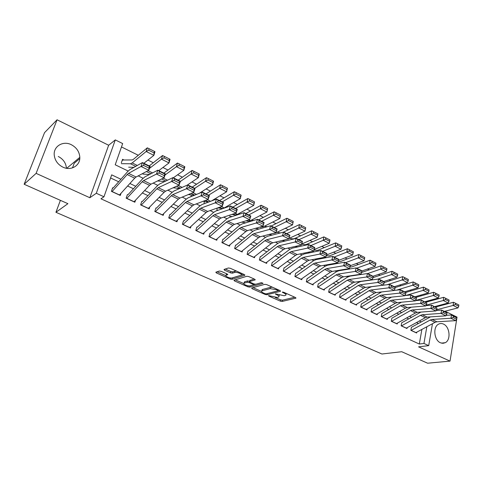 <?xml version="1.0" encoding="UTF-8"?>
<svg xmlns="http://www.w3.org/2000/svg" width="483" height="483" viewBox="0 0 483 483"><rect width="100%" height="100%" fill="white"/><g stroke="black" fill="none" stroke-linecap="round" stroke-linejoin="round"><path stroke-width="0.72" d="M268.566 295.602L268.826 296.067L280.333 301.144L282.144 301.446L295.916 298.156L295.457 297.528L283.744 292.269L282.338 292.094L284.197 293.229C285.93 294.069 286.431 294.751 285.701 295.27L284.143 295.705L275.401 293.851L277.17 295.004C278.896 295.831 279.403 296.502 278.691 297.009L277.182 297.425L268.566 295.602M58.28 156.48C63.249 159.094 65.966 163.019 66.431 168.259M62.868 167.13C70.953 171.157 80.269 165.639 79.816 157.343C79.429 151.765 76.604 147.556 71.345 144.719C63.122 140.396 53.202 146.337 54.253 155.224C54.953 160.567 57.827 164.534 62.868 167.13M440.43 342.779L442.953 343.328L445.344 342.664C451.116 339.839 449.794 326.713 443.515 324.099C441.679 323.248 439.941 323.32 438.298 324.304C432.726 327.317 434.199 340.298 440.43 342.779M221.196 271.331L219.324 271.035L215.829 272.213L216.39 272.937L230.149 279.005L231.997 279.301L244.784 275.34L244.338 274.592L230.3 268.288L228.381 267.993L224.009 269.466L224.565 270.202L230.56 272.877L232.444 273.173L234.599 272.478C236.761 271.657 243.172 274.362 241.12 275.219L232.51 277.924C230.409 278.697 224.112 276.071 226.092 275.232L227.71 274.694L227.161 273.976L221.196 271.331M24.15 184.264L44.539 132.656L57.06 119.79L36.116 173.361L24.15 184.264L67.91 203.675L55.931 212.285L381.908 354.003L401.717 351.721L427.612 363.21L450.029 361.115L418.574 346.848L428.711 345.635L423.947 343.449L419.316 344.023L100.947 198.791L103.972 196.78L96.316 193.266L115.304 139.901L122.664 143.578L115.214 164.788L128.182 171.048M36.116 173.361L89.838 197.734L96.316 193.266M251.685 287.995L252.096 288.689L265.179 294.461L267.002 294.757L280.508 291.261L280.031 290.609L266.707 284.626L264.817 284.324L251.685 287.995M247.888 286.83L234.466 280.913L233.935 280.225L246.837 276.264L248.739 276.566L254.626 279.204L255.139 279.911L249.614 281.547L250.128 282.235L253.961 283.944L255.827 284.239L261.436 282.646L263.108 283.34L249.717 287.125L247.888 286.83L248.159 285.797M450.029 361.115L457.033 317.12L445.048 311.209M123.968 160L122.561 159.312L121.342 162.819M411.425 327.214L410.864 330.33L416.618 333.004L416.769 332.171M401.735 322.692L401.15 325.826L407 328.537L407.151 327.685M391.888 318.092L391.284 321.243L397.225 324.002L397.388 323.133M381.878 313.419L381.262 316.588L387.294 319.39L387.463 318.502M371.717 308.673L371.071 311.861L377.205 314.711L377.386 313.793M361.381 303.849L360.716 307.055L366.953 309.947L367.14 309.011M350.881 298.947L350.199 302.171L356.532 305.111L356.732 304.151M340.207 293.966L339.501 297.208L345.937 300.197L346.154 299.206M329.358 288.9L328.621 292.161L335.172 295.198L335.395 294.177M318.321 283.744L317.566 287.029L324.226 290.114L324.461 289.063M307.097 278.504L306.319 281.806L313.093 284.952L313.34 283.865M295.687 273.179L294.884 276.499L301.766 279.693L302.038 278.576M284.076 267.757L283.243 271.096L290.253 274.35L290.537 273.191M272.267 262.245L271.41 265.602L278.534 268.91L278.836 267.709M260.246 256.63L259.365 260.011L266.616 263.38L266.936 262.13M248.02 250.919L247.103 254.318L254.487 257.747L254.825 256.455M235.571 245.11L234.623 248.528L242.14 252.017L242.502 250.671M222.898 239.194L221.92 242.629L229.57 246.185L229.962 244.778M209.996 233.168L208.988 236.628L216.776 240.244L217.199 238.777M196.853 227.034L195.814 230.512L203.748 234.195L204.2 232.655M183.474 220.785L182.399 224.287L190.477 228.036L190.966 226.418M169.841 214.422L168.73 217.942L176.959 221.763L177.49 220.055M155.949 207.931L154.808 211.482L163.194 215.37L163.767 213.564M141.797 201.326L140.613 204.895L149.162 208.861L149.784 206.935M127.367 194.589L126.148 198.181L134.86 202.22L135.548 200.167M419.316 344.023L421.876 329.424M418.429 323.459L416.497 322.547M408.721 318.871L406.68 317.905M398.855 314.21L396.7 313.189M388.833 309.47L386.557 308.396M378.642 304.652L376.251 303.523M368.294 299.762L365.77 298.572M357.77 294.787L355.114 293.537M347.072 289.734L344.282 288.417M336.192 284.59L333.264 283.207M325.125 279.361L322.064 277.912M313.878 274.042L310.666 272.527M302.43 268.633L299.068 267.045M290.79 263.132L287.264 261.466M278.939 257.53L275.256 255.791M266.882 251.83L263.036 250.013M254.613 246.034L250.592 244.132M242.116 240.129L237.92 238.143M229.401 234.116L225.018 232.045M216.444 227.994L211.874 225.833M203.252 221.757L198.489 219.505M189.813 215.406L184.844 213.057M176.126 208.94L170.946 206.489M162.173 202.341L156.776 199.793M147.955 195.621L142.334 192.965M133.459 188.768L127.609 186.003M118.679 181.783L110.583 177.961M121.04 193.254L120.285 195.458L111.404 191.334L112.66 187.724M421.369 295.807L420.258 295.252M411.299 290.802L410.049 290.186M401.053 285.719L399.664 285.03M390.638 280.551L389.111 279.79M380.049 275.292L378.37 274.459M369.278 269.943L367.448 269.037M358.32 264.503L356.333 263.519M347.174 258.973L345.025 257.904M335.83 253.34L333.518 252.192M324.286 247.61L321.799 246.378M312.543 241.784L309.875 240.456M300.583 235.843L297.727 234.43M288.405 229.799L285.362 228.29M276.01 223.647L272.768 222.035M263.38 217.38L259.932 215.666M250.52 210.993L246.855 209.175M237.413 204.49L233.537 202.564M224.064 197.861L219.952 195.82M210.449 191.105L206.108 188.95M196.581 184.216L191.993 181.94M182.435 177.195L177.593 174.792M168.012 170.034L162.904 167.504M153.298 162.735L147.925 160.066M138.295 155.285L121.481 146.941M426.682 301.996L426.821 301.199M217.314 208.028L216.945 209.278M204.496 201.453L204.031 202.999M191.395 194.927L190.882 196.611M178.064 188.261L177.726 189.33M79.773 158.617L74.237 163.23L72.504 167.867M60.393 200.342L55.931 212.285M89.838 197.734L108.651 145.244L57.06 119.79M108.651 145.244L115.304 139.901M434.356 299.11L435.346 299.605M436.209 306.85L435.4 306.445M120.925 179.247L111.676 174.852L103.972 196.78M421.261 321.907L419.329 320.99M411.54 317.289L409.499 316.317M401.663 312.598L399.507 311.571M391.628 307.828L389.352 306.747M381.431 302.986L379.028 301.845M371.065 298.059L368.535 296.864M360.523 293.054L357.867 291.792M349.807 287.965L347.017 286.642M338.915 282.79L335.987 281.402M327.83 277.526L324.763 276.071M316.564 272.177L313.346 270.643M305.099 266.731L301.73 265.125M293.435 261.188L289.909 259.51M281.565 255.549L277.876 253.798M269.484 249.814L265.626 247.978M257.185 243.969L253.158 242.055M244.67 238.022L240.462 236.024M231.918 231.967L227.529 229.884M218.938 225.803L214.355 223.629M205.716 219.524L200.94 217.253M192.246 213.124L187.265 210.757M178.523 206.603L173.331 204.14M164.534 199.962L159.124 197.39M150.279 193.188L144.646 190.513M135.747 186.287L129.879 183.498M423.947 343.449L426.839 326.756M435.406 306.409L435.316 306.94M432.448 323.731L428.711 345.635M431.349 300.71L431.488 299.907M138.198 175.884L143.137 178.269M153.153 183.099L157.796 185.345M167.812 190.175L172.165 192.282M182.182 197.118L186.269 199.087M196.279 203.923L200.101 205.764M210.105 210.594L213.673 212.315M223.671 217.139L226.992 218.745M236.984 223.569L240.063 225.054M250.049 229.872L252.899 231.248M262.873 236.06L265.499 237.328M275.461 242.14L277.87 243.305M287.82 248.105L290.029 249.168M299.961 253.967L301.966 254.933M311.885 259.721L313.696 260.597M323.604 265.378L325.228 266.157M335.111 270.933L336.554 271.627M346.426 276.391L347.694 277.007M357.541 281.758L358.64 282.289M368.469 287.035L369.404 287.488M379.215 292.221L379.994 292.595M389.781 297.317L390.403 297.619M400.172 302.334L400.649 302.563M410.393 307.266L410.719 307.43M278.89 296.188L279.331 295.167M285.912 294.413L286.365 293.447M275.232 297.486L280.647 299.883L282.458 300.178L294.775 297.226M278.148 290.669L279.428 290.337M252.959 287.639L261.466 291.4M264.98 293.664L266.26 293.869L277.985 290.82L277.737 290.331L276.113 289.607L270.106 288.635L261.81 290.899C261.08 291.424 261.599 292.106 263.38 292.958L264.98 293.664M272.587 287.264L270.438 287.337L270.106 288.635M261.925 290.458L262.48 289.486L270.438 287.337M243.746 283.563L235.257 279.814M254.149 278.993L249.886 280.526M255.537 284.282L253.527 284.855M244.283 283.11L244.048 283.195C242.152 284.016 248.238 286.516 250.363 285.797L253.454 284.91L252.941 284.233L249.119 282.531L247.254 282.235L244.283 283.11L244.627 281.812L244.199 282.633M244.627 281.812L247.604 280.931L249.675 281.323M226.249 274.682L226.781 273.807M241.331 274.422L241.814 273.456M236.416 271.035L234.961 271.15L234.599 272.478M225.277 269.031L230.922 271.555L232.806 271.851L234.961 271.15M231.737 278.039L243.909 274.398M217.096 271.784L225.772 275.618M458.717 306.222L458.85 304.948L455.451 303.233L455.318 304.507L458.717 306.222L458.005 307.888L444.336 311.39M458.005 307.888L453.139 305.449L436.535 309.79M455.318 304.507L453.139 305.449L453.477 302.261L455.451 303.233M435.503 307.037L453.477 302.261M411.075 330.432L430.196 320.03L432.068 319.45L450.887 318.255L451.599 314.964L446.214 315.339M430.468 316.884L411.504 327.251M415.869 332.654L435.026 322.348L436.904 321.781L455.783 320.658L450.887 318.255L453.145 317.548L456.574 319.233L456.858 317.917L453.428 316.226L453.145 317.548M453.428 316.226L451.599 314.964L456.858 317.917M455.783 320.658L456.574 319.233M448.942 301.301L449.081 300.021L445.628 298.277L445.483 299.563L448.942 301.301L448.242 302.992L434.652 306.614M448.242 302.992L443.297 300.511L426.163 305.171M445.483 299.563L443.297 300.511L443.66 297.311L445.628 298.277M425.783 302.243L443.66 297.311M439.005 296.302L439.156 295.01L435.642 293.241L435.491 294.533L439.005 296.302L438.316 298.017L424.805 301.76M438.316 298.017L433.293 295.493L415.615 300.492M435.491 294.533L433.293 295.493L433.674 292.275L435.642 293.241M415.905 297.371L433.674 292.275M428.904 291.219L429.061 289.921L425.487 288.122L425.33 289.414L428.904 291.219L428.228 292.952L414.794 296.828M428.228 292.952L423.12 290.392L405.762 295.493M425.33 289.414L423.12 290.392L423.525 287.15L425.487 288.122M405.762 292.457L423.525 287.15M418.628 286.045L418.797 284.741L415.163 282.911L414.994 284.215L418.628 286.045L417.964 287.808L404.621 291.81M417.964 287.808L412.772 285.199L396.531 290.174M414.994 284.215L412.772 285.199L413.2 281.945L415.163 282.911M395.215 287.53L413.2 281.945M401.373 325.928L420.421 315.333L422.281 314.741L440.967 313.395L441.697 310.086L436.161 310.515M420.91 312.084L401.82 322.729M406.245 328.186L425.33 317.693L427.195 317.108L445.948 315.834L440.967 313.395L443.231 312.676L446.721 314.391L447.01 313.069L443.527 311.348L443.231 312.676M443.527 311.348L441.697 310.086L446.666 312.537L447.01 313.069M445.948 315.834L446.721 314.391M391.514 321.352L410.484 310.563L412.337 309.953L430.878 308.456L431.633 305.123L425.94 305.612M411.22 307.194L391.985 318.14M396.465 323.646L415.471 312.96L417.33 312.356L435.944 310.937L430.878 308.456L433.154 307.725L436.704 309.464L437 308.136L433.456 306.391L433.154 307.725M433.456 306.391L431.633 305.123L437 308.136M435.944 310.937L436.704 309.464M381.504 316.703L400.383 305.715L402.224 305.087L420.621 303.433L421.393 300.076L415.549 300.637M401.415 302.219L381.993 313.473M386.527 319.034L405.454 308.154L407.302 307.532L425.771 305.956L420.621 303.433L422.909 302.69L426.513 304.459L426.821 303.119L423.217 301.344L422.909 302.69M423.217 301.344L421.393 300.076L426.821 303.119M425.771 305.956L426.513 304.459M371.324 311.982L390.119 300.788L391.948 300.142L410.188 298.319L410.985 294.944L404.977 295.578M391.52 297.136L371.838 308.734M376.438 314.348L395.275 303.264L397.104 302.624L415.428 300.885L410.188 298.319L412.488 297.564L416.153 299.369L416.467 298.023L412.802 296.218L412.488 297.564M412.802 296.218L410.985 294.944L416.213 297.522L416.467 298.023M415.428 300.885L416.153 299.369M408.177 280.786L408.352 279.476L404.657 277.61L404.482 278.926L408.177 280.786L407.531 282.573L394.279 286.715M407.531 282.573L402.248 279.923L387.185 284.722M404.482 278.926L402.248 279.923L402.695 276.65L404.657 277.61M384.214 282.627L402.695 276.65M360.988 307.182L379.68 295.777L381.498 295.113L399.58 293.121L400.395 289.728L394.225 290.44M381.63 291.943L361.519 303.916M366.18 309.591L384.921 298.295L386.744 297.637L404.905 295.735L399.58 293.121L401.88 292.354L405.611 294.189L405.937 292.831L402.206 290.995L401.88 292.354M402.206 290.995L400.395 289.728L405.708 292.348L405.937 292.831M404.905 295.735L405.611 294.189M397.551 275.437L397.732 274.121L393.977 272.225L393.784 273.541L397.551 275.437L396.917 277.248L383.762 281.529M365.166 280.877L364.719 280.768M368.438 280.424L367.992 280.315M396.917 277.248L391.544 274.555L377.718 279.144M393.784 273.541L391.544 274.555L392.015 271.265L393.977 272.225M372.997 277.64L392.015 271.265M350.477 302.304L369.072 290.688L370.872 289.999L388.785 287.832L389.618 284.415L371.705 286.679L369.006 287.723L351.038 299.019M355.754 304.749L374.397 293.241L376.209 292.565L394.206 290.488L388.785 287.832L391.097 287.053L394.895 288.925L395.221 287.554L391.429 285.688L391.097 287.053M391.429 285.688L389.618 284.415L395.028 287.083L395.221 287.554M394.206 290.488L394.895 288.925M386.738 269.997L386.931 268.669L383.104 266.743L382.904 268.065L386.738 269.997L386.122 271.832L373.063 276.258M353.822 275.57L353.079 275.388M357.16 275.069L356.412 274.887M386.122 271.832L380.652 269.091L367.648 273.589M382.904 268.065L380.652 269.091L381.147 265.783L383.104 266.743M361.61 272.454L381.147 265.783M339.79 297.341L358.277 285.507L360.07 284.801L377.797 282.452L378.654 279.011L360.922 281.462L358.247 282.531L340.376 294.044M345.158 299.834L363.699 288.11L365.492 287.409L383.315 285.157L377.797 282.452L380.121 281.661L383.985 283.563L384.323 282.187L380.465 280.285L380.121 281.661M380.465 280.285L378.654 279.011L384.16 281.728L384.323 282.187M383.315 285.157L383.985 283.563M375.732 264.455L375.937 263.126L372.043 261.164L371.838 262.492L375.732 264.455L375.134 266.326L361.906 270.993M342.272 270.178L341.221 269.931M345.677 269.623L344.614 269.375M375.134 266.326L369.567 263.531L356.677 268.18M371.838 262.492L369.567 263.531L370.093 260.204L372.043 261.164M350.042 267.014L351.799 266.888L370.093 260.204M328.929 292.3L347.301 280.237L349.076 279.512L366.621 276.976L367.503 273.517L349.958 276.149L347.301 277.248L329.539 288.985M334.381 294.835L352.813 282.881L354.594 282.169L372.236 279.729L366.621 276.976L368.952 276.173L372.882 278.105L373.232 276.723L369.302 274.785L368.952 276.173M369.302 274.785L367.503 273.517L373.105 276.276L373.232 276.723M372.236 279.729L372.882 278.105M364.532 258.822L364.75 257.481L360.789 255.483L360.566 256.823L364.532 258.822L363.953 260.717L350.392 265.704M330.511 264.708L329.14 264.394M333.988 264.092L332.594 263.778M363.953 260.717L358.289 257.874L345.514 262.674M360.566 256.823L358.289 257.874L358.839 254.529L360.789 255.483M338.275 261.43L340.714 261.43L358.839 254.529M317.886 287.174L336.138 274.875L337.895 274.127L355.24 271.404L356.146 267.92L338.8 270.746L336.168 271.881L318.52 283.841M323.429 289.752L341.747 277.568L343.51 276.831L360.958 274.199L355.24 271.404L357.583 270.589L361.586 272.551L361.942 271.162L357.939 269.188L357.583 270.589M357.939 269.188L356.146 267.92L361.845 270.728L361.942 271.162M360.958 274.199L361.586 272.551M353.133 253.086L353.363 251.74L349.33 249.705L349.1 251.051L353.133 253.086L352.572 255.012L338.577 260.379M318.532 259.154L317.754 258.979M322.083 258.477L320.35 258.091M352.572 255.012L346.806 252.12L334.158 257.077M349.1 251.051L346.806 252.12L347.392 248.751L349.33 249.705M326.297 255.749L329.436 255.881L347.392 248.751M306.657 281.963L324.781 269.423L326.52 268.657L343.661 265.728L344.59 262.221L327.444 265.252L324.836 266.417L307.315 278.606M312.296 284.578L330.487 272.164L332.232 271.404L349.475 268.578L343.661 265.728L346.009 264.901L350.078 266.9L350.447 265.499L346.377 263.495L346.009 264.901M346.377 263.495L344.59 262.221L350.392 265.082L350.447 265.499M349.475 268.578L350.078 266.9M341.535 247.248L341.771 245.895L337.665 243.824L337.424 245.177L341.535 247.248L340.992 249.198L326.526 254.994M309.953 252.766L307.87 252.319M340.992 249.198L335.117 246.258L322.596 251.377M337.424 245.177L335.117 246.258L335.727 242.871L337.665 243.824M314.107 249.983L316.377 250.448L317.959 250.236L335.727 242.871M295.228 276.656L313.219 263.875L314.946 263.084L331.863 259.951L332.823 256.419L315.894 259.661L313.316 260.856L295.922 273.287M300.963 279.319L319.028 266.664L320.76 265.879L337.786 262.855L331.863 259.951L334.224 259.111L338.372 261.146L338.752 259.733L334.604 257.693L334.224 259.111M334.604 257.693L332.823 256.419L338.734 259.335L338.752 259.733M337.786 262.855L338.372 261.146M329.72 241.301L329.974 239.942L325.79 237.829L325.536 239.194L329.72 241.301L329.195 243.287L314.24 249.542M297.594 246.964L295.143 246.457M329.195 243.287L323.218 240.286L310.829 245.581M325.536 239.194L323.218 240.286L323.858 236.887L325.79 237.829M301.688 244.12L304.725 244.724L306.282 244.489L323.858 236.887M283.612 271.265L301.458 258.23L303.167 257.415L319.855 254.07L320.839 250.514L304.139 253.967L301.585 255.199L284.33 267.878M289.444 273.976L307.369 261.068L309.084 260.265L325.886 257.022L319.855 254.07L322.221 253.213L326.448 255.29L326.834 253.865L322.614 251.788L322.221 253.213M322.614 251.788L320.839 250.514L326.858 253.478L326.834 253.865M325.886 257.022L326.448 255.29M271.784 265.777L289.486 252.482L291.177 251.643L307.623 248.075L308.637 244.501L292.173 248.171L289.649 249.439L272.539 262.372M277.725 268.536L295.499 255.368L297.196 254.541L313.769 251.088L307.623 248.075L310.001 247.205L314.306 249.319L314.705 247.894L310.406 245.775L310.001 247.205M310.406 245.775L308.637 244.501L314.765 247.519L314.705 247.894M313.769 251.088L314.306 249.319M259.757 260.192L277.302 246.632L278.969 245.769L295.167 241.977L296.206 238.373L279.995 242.273L277.496 243.583L260.536 256.769M297.963 239.646L296.206 238.373L302.449 241.446L301.422 245.038L295.167 241.977L297.552 241.089L301.935 243.245L302.346 241.802L297.963 239.646L297.552 241.089M265.801 263L283.424 249.572L285.097 248.721L301.422 245.038L301.935 243.245M302.449 241.446L302.346 241.802M317.693 235.245L317.953 233.881L313.696 231.731L313.431 233.102L317.693 235.245L317.186 237.262L301.712 244.018M285.006 241.065L282.169 240.504M317.186 237.262L311.1 234.207L298.856 239.677M313.431 233.102L311.1 234.207L311.77 230.789L313.696 231.731M289.389 238.24L292.861 238.892L294.395 238.644L311.77 230.789M305.437 229.081L305.715 227.704L301.374 225.519L301.096 226.895L305.437 229.081L304.96 231.128L288.985 238.421M272.171 235.082L268.94 234.466M304.96 231.128L298.76 228.018L286.661 233.669M301.096 226.895L298.76 228.018L299.46 224.577L301.374 225.519M283.412 232.16L299.46 224.577M277.007 232.281L280.514 232.915M292.958 222.802L293.247 221.419L288.828 219.191L288.538 220.574L292.958 222.802L292.499 224.879L275.431 233.035L272.98 233.404M259.087 228.996L255.441 228.344M292.499 224.879L286.184 221.715L274.247 227.547M288.538 220.574L286.184 221.715L286.92 218.256L288.828 219.191M271.174 226.032L286.92 218.256M264.394 226.225L267.256 226.714M247.513 254.511L264.889 240.673L266.538 239.785L282.47 235.758L283.539 232.13L267.588 236.272L265.125 237.612L248.328 251.063M285.29 233.404L283.539 232.13L289.903 235.263L288.846 238.88L282.47 235.758L284.867 234.853L289.329 237.05L289.752 235.601L285.29 233.404L284.867 234.853M253.66 257.367L271.126 243.667L272.78 242.792L288.846 238.88L289.329 237.05M289.903 235.263L289.752 235.601M280.545 215.013L276.041 212.737L275.739 214.132L280.243 216.402L280.545 215.013L279.808 218.515L262.969 226.938L259.576 227.173M245.738 222.826L241.941 222.18M280.243 216.402L279.808 218.515L273.372 215.285L261.599 221.317M275.739 214.132L273.372 215.285L274.139 211.808L276.041 212.737M258.616 219.843L274.139 211.808M251.54 220.067L253.726 220.417M235.052 248.727L252.253 234.611L253.877 233.694L269.538 229.419L270.631 225.766L254.958 230.156L252.531 231.538L235.897 245.261M272.376 227.04L270.631 225.766L277.115 228.96L276.034 232.601L269.538 229.419L271.941 228.501L276.493 230.741L276.922 229.28L272.376 227.04L271.941 228.501M241.313 251.631L258.604 237.654L260.234 236.755L276.034 232.601L276.493 230.741M277.115 228.96L276.922 229.28M267.6 208.481L263.012 206.169L262.692 207.569L267.286 209.882L267.66 208.541L266.876 212.031L250.285 220.725L248.129 221.208L245.895 220.84M232.13 216.559L229.503 216.143M267.286 209.882L266.876 212.031L260.319 208.741L248.715 214.965M262.692 207.569L260.319 208.741L261.122 205.245L263.012 206.169M245.829 213.54L261.122 205.245M238.439 213.806L239.924 214.023M222.367 242.84L239.387 228.429L240.981 227.487L256.352 222.965L257.481 219.282L242.098 223.925L239.701 225.35L223.243 239.357M259.214 220.556L257.481 219.282L264.086 222.542L262.975 226.207L256.352 222.965L258.761 222.029L263.404 224.311L263.851 222.838L259.214 220.556L258.761 222.029M228.737 245.799L245.847 231.532L247.459 230.608L262.975 226.207L263.404 224.311M254.408 201.828L249.735 199.473L249.397 200.88L254.082 203.234L254.517 201.912L253.696 205.42L237.358 214.398L235.245 214.917L231.937 214.416M218.244 210.202L216.837 209.996M254.082 203.234L253.696 205.42L247.012 202.063L235.595 208.493M249.397 200.88L247.012 202.063L247.851 198.549L249.735 199.473M232.794 207.116L247.851 198.549M225.084 207.436L225.833 207.539M209.453 236.845L226.273 222.138L227.849 221.166L242.919 216.378L244.072 212.677L228.99 217.579L226.63 219.047L210.365 233.337M245.799 213.945L244.072 212.677L250.81 215.998L249.669 219.687L242.919 216.378L245.334 215.43L250.061 217.755L250.52 216.275L245.799 213.945L245.334 215.43M215.937 239.858L232.86 225.295L234.448 224.341L249.669 219.687L250.061 217.755M240.963 195.047L236.193 192.645L235.843 194.057L240.619 196.46L241.12 195.156L240.262 198.682L224.19 207.956L222.12 208.511L217.688 207.895M240.619 196.46L240.262 198.682L233.446 195.259L222.222 201.906M235.843 194.057L233.446 195.259L234.321 191.727L236.193 192.645M219.524 200.572L234.321 191.727M196.297 230.741L212.918 215.726L214.464 214.724L229.214 209.67L230.403 205.939L215.635 211.113L213.317 212.623L197.245 227.215M232.118 207.207L230.403 205.939L237.274 209.326L236.096 213.039L229.214 209.67L231.641 208.704L236.465 211.071L236.936 209.58L232.118 207.207L231.641 208.704M202.902 233.802L219.626 218.944L221.19 217.96L236.096 213.039L236.465 211.071M237.274 209.326L236.936 209.58M227.251 188.135L222.391 185.677L222.029 187.102L226.895 189.553L227.463 188.267L226.563 191.811L211.512 200.94M205.474 200.379L208.753 201.985L203.132 201.284M226.895 189.553L226.563 191.811L219.614 188.322L208.59 195.186M222.029 187.102L219.614 188.322L220.532 184.772L222.391 185.677M205.993 193.906L220.532 184.772M182.9 224.523L199.304 209.187L200.825 208.161L215.243 202.824L216.469 199.068L202.033 204.526L199.751 206.078L183.884 220.979M218.165 200.336L216.469 199.068L223.472 202.522L222.265 206.259L215.243 202.824L217.676 201.84L222.597 204.255L223.08 202.757L218.165 200.336L217.676 201.84M189.632 227.644L206.144 212.472L207.678 211.457L222.265 206.259L222.597 204.255M223.472 202.522L223.08 202.757M213.275 181.083L208.318 178.577L207.931 180.008L212.9 182.508L213.275 181.083L213.534 181.24L212.598 184.802L199.431 193.212M194.426 195.253L188.267 194.583M212.9 182.508L212.598 184.802L205.51 181.252L194.697 188.334M207.931 180.008L205.51 181.252L206.464 177.678L208.318 178.577M192.204 187.108L206.464 177.678M169.255 218.183L185.43 202.528L186.927 201.471L200.994 195.844L202.25 192.059L188.165 197.813L185.925 199.413L170.276 214.621M203.935 193.327L202.25 192.059L209.393 195.579L208.155 199.352L200.994 195.844L203.434 194.842L208.451 197.306L208.946 195.796L203.935 193.327L203.434 194.842M176.108 221.365L192.403 205.873L193.906 204.834L208.155 199.352L208.451 197.306M209.393 195.579L208.946 195.796M199.014 173.886L193.955 171.338L193.556 172.775L198.622 175.323L199.014 173.886L199.328 174.079L198.35 177.659L187.241 185.134M179.791 188.418L173.071 187.809M198.622 175.323L198.35 177.659L191.123 174.031L180.31 181.505M193.556 172.775L191.123 174.031L192.119 170.439L193.955 171.338M178.155 180.183L192.119 170.439M155.345 211.729L171.29 195.742L172.751 194.649L186.456 188.72L187.748 184.911L174.025 190.966L171.827 192.614L156.414 208.149M189.421 186.172L187.748 184.911L195.035 188.503L193.761 192.3L186.456 188.72L188.901 187.7L194.021 190.217L194.534 188.696L189.421 186.172L188.901 187.7M162.33 214.971L178.396 199.153L179.875 198.078L193.761 192.3L194.021 190.217M195.035 188.503L194.534 188.696M184.47 166.55L179.308 163.948L178.891 165.397L184.059 167.993L184.47 166.55L184.838 166.768L183.818 170.372L173.343 177.81M164.854 181.481L157.536 180.962M184.059 167.993L183.818 170.372L176.44 166.671L165.065 174.979M178.891 165.397L176.44 166.671L177.484 163.061L179.308 163.948M163.822 173.119L177.484 163.061M169.624 159.064L164.359 156.407L163.924 157.863L169.201 160.519L169.624 159.064L170.058 159.312L168.99 162.934L158.756 170.62M149.585 174.448L142.932 174.121M169.201 160.519L168.99 162.934L161.461 159.161L149.452 168.44M163.924 157.863L161.461 159.161L162.554 155.526L164.359 156.407M149.211 165.917L162.554 155.526M154.482 151.427L149.102 148.716L148.649 150.177L154.035 152.888L154.482 151.427L154.971 151.704L153.86 155.345L143.874 163.284M133.978 167.323L128.665 167.196M154.035 152.888L153.86 155.345L146.174 151.493L132.197 162.94L130.482 163.767L121.426 163.689M148.649 150.177L146.174 151.493L147.309 147.84L149.102 148.716M122.145 160.501L123.062 160.006L132.179 159.951L133.32 159.384L147.309 147.84M141.181 205.154L156.866 188.817L158.303 187.694L171.622 181.451L172.95 177.617L159.607 183.987L157.458 185.683L142.28 201.55M174.611 178.879L172.95 177.617L180.388 181.282L179.072 185.104L171.622 181.451L174.073 180.413L179.302 182.985L179.827 181.451L174.611 178.879L174.073 180.413M148.299 208.457L164.111 192.294L165.56 191.19L179.072 185.104L179.302 182.985M180.388 181.282L179.827 181.451M126.739 198.453L142.165 181.759L143.566 180.606L156.48 174.037L157.85 170.173L144.906 176.869L142.805 178.613L127.88 194.83M159.493 171.429L157.85 170.173L165.44 173.916L164.087 177.762L156.48 174.037L158.943 172.98L164.274 175.601L164.818 174.055L159.493 171.429L158.943 172.98M133.99 201.822L149.549 185.309L150.968 184.168L164.087 177.762L164.274 175.601M165.44 173.916L164.818 174.055M112.014 191.618L127.162 174.562L128.532 173.367L141.024 166.466L142.437 162.578L129.909 169.605L127.862 171.405L113.203 187.978M112.605 188.605L112.279 188.823M144.061 163.828L142.437 162.578L150.183 166.394L148.794 170.27L141.024 166.466L143.493 165.391L148.939 168.066L149.495 166.508L144.061 163.828L143.493 165.391M119.41 195.054L134.703 178.179L136.085 177.001L148.794 170.27L148.939 168.066M150.183 166.394L149.495 166.508M268.946 295.584L268.826 296.067M282.796 292.04L282.67 292.547M275.775 293.833L275.654 294.328M277.333 294.346L277.17 295.004M284.36 292.553L284.197 293.229M295.88 297.776L295.777 298.204M282.458 300.178L282.144 301.446M280.647 299.883L280.333 301.144M280.49 290.887L280.388 291.309M267.298 293.604L267.002 294.757M265.348 293.791L265.179 294.461M252.325 287.814L252.096 288.689M277.906 289.655L277.737 290.331M276.282 288.925L276.113 289.607M262.48 289.486L262.148 290.772M234.726 279.977L234.466 280.913M255.151 279.536L255.042 279.947M250.049 280.206L249.705 281.517M250.049 285.864L249.717 287.125M253.116 283.569L252.941 284.233M249.463 281.227L249.119 282.531M247.604 280.931L247.254 282.235M227.741 274.35L227.644 274.724M226.636 273.855L226.273 275.165M232.806 271.851L232.444 273.173M230.922 271.555L230.56 272.877M224.849 269.176L224.565 270.202M244.887 274.942L244.784 275.34M232.347 278.009L231.997 279.301M230.439 277.954L230.149 279.005M216.674 271.923L216.39 272.937M430.196 320.03L435.026 322.348M432.068 319.45L436.904 321.781M411.178 330.378L415.972 332.6M420.421 315.333L425.33 317.693M422.281 314.741L427.195 317.108M401.476 325.868L406.348 328.132M410.484 310.563L415.471 312.96M412.337 309.953L417.33 312.356M391.616 321.298L396.567 323.592M400.383 305.715L405.454 308.154M402.224 305.087L407.302 307.532M381.606 316.649L386.629 318.979M390.119 300.788L395.275 303.264M391.948 300.142L397.104 302.624M371.427 311.921L376.535 314.294M379.68 295.777L384.921 298.295M381.498 295.113L386.744 297.637M361.085 307.122L366.277 309.531M369.072 290.688L374.397 293.241M370.872 289.999L376.209 292.565M350.573 302.243L355.856 304.688M358.277 285.507L363.699 288.11M360.07 284.801L365.492 287.409M339.893 297.28L345.254 299.774M347.301 280.237L352.813 282.881M349.076 279.512L354.594 282.169M329.032 292.239L334.484 294.769M336.138 274.875L341.747 277.568M337.895 274.127L343.51 276.831M317.983 287.113L323.532 289.685M324.781 269.423L330.487 272.164M326.52 268.657L332.232 271.404M306.753 281.897L312.392 284.511M313.219 263.875L319.028 266.664M314.946 263.084L320.76 265.879M295.324 276.59L301.066 279.252M301.458 258.23L307.369 261.068M303.167 257.415L309.084 260.265M283.708 271.198L289.54 273.903M289.486 252.482L295.499 255.368M291.177 251.643L297.196 254.541M271.881 265.71L277.822 268.463M277.302 246.632L283.424 249.572M278.969 245.769L285.097 248.721M259.854 260.126L265.892 262.927M275.431 233.035L275.075 232.854M264.889 240.673L271.126 243.667M266.538 239.785L272.78 242.792M247.61 254.438L253.756 257.294M262.969 226.938L262.034 226.473M260.778 227.378L260.065 227.034M252.253 234.611L258.604 237.654M253.877 233.694L260.234 236.755M235.143 248.654L241.403 251.558M250.285 220.725L248.739 219.97M248.129 221.208L246.807 220.562M239.387 228.429L245.847 231.532M240.981 227.487L247.459 230.608M222.458 242.762L228.827 245.72M237.358 214.398L235.191 213.341M235.245 214.917L233.295 213.963M226.273 222.138L232.86 225.295M227.849 221.166L234.448 224.341M209.544 236.767L216.028 239.779M224.19 207.956L221.371 206.579M222.12 208.511L219.524 207.237M212.918 215.726L219.626 218.944M214.464 214.724L221.19 217.96M196.388 230.657L202.993 233.73M210.576 201.296L207.285 199.684M199.304 209.187L206.144 212.472M200.825 208.161L207.678 211.457M182.991 224.438L189.716 227.565M196.496 194.407L192.91 192.651M194.721 195.132L191.147 193.387M185.43 202.528L192.403 205.873M186.927 201.471L193.906 204.834M169.34 218.105L176.192 221.286M182.145 187.386L178.251 185.478M180.413 188.147L176.53 186.251M171.29 195.742L178.396 199.153M172.751 194.649L179.875 198.078M155.435 211.645L162.421 214.893M167.504 180.219L163.284 178.155M165.82 181.022L161.618 178.97M152.562 172.908L148.015 170.686M150.931 173.753L146.397 171.537M137.317 165.452L132.197 162.94M135.741 166.333L130.482 163.767M156.866 188.817L164.111 192.294M158.303 187.694L165.56 191.19M141.259 205.07L148.384 208.372M142.165 181.759L149.549 185.309M143.566 180.606L150.968 184.168M126.818 198.362L134.075 201.731M127.162 174.562L134.703 178.179M128.532 173.367L136.085 177.001M112.092 191.528L119.494 194.963M79.816 157.343L66.72 168.307M445.344 342.664L441.414 343.141M278.311 289.836L278.117 290.597M262.142 289.613L261.81 290.899M249.959 280.243L249.614 281.547M244.398 281.903L244.048 283.195M253.732 283.841L253.527 284.632M226.455 273.927L226.092 275.232"/></g></svg>
